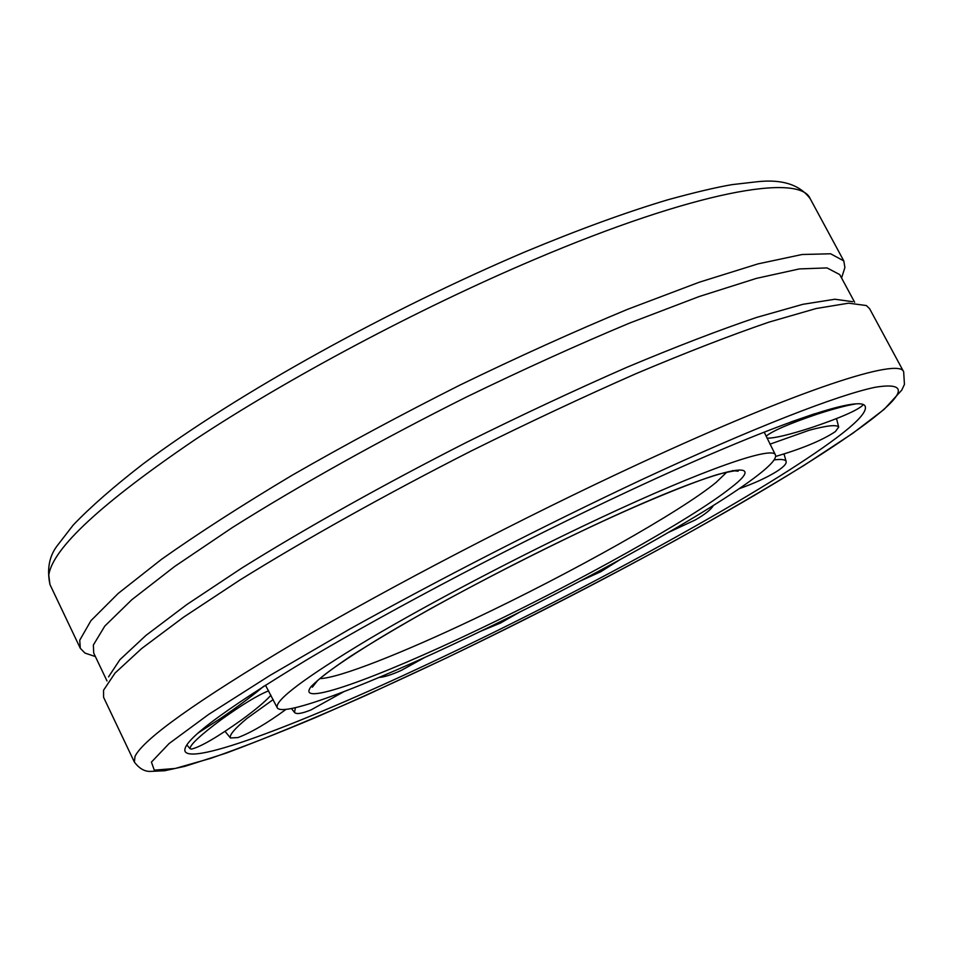 <?xml version="1.0" encoding="UTF-8"?>
<svg xmlns="http://www.w3.org/2000/svg" width="953" height="953" viewBox="0 0 953 953"><rect width="100%" height="100%" fill="white"/><g stroke="black" fill="none" stroke-linecap="round" stroke-linejoin="round"><path stroke-width="1.43" d="M470.675 636.044C583.867 582.152 712.201 510.975 758.481 474.713C771.156 464.802 776.814 458.19 775.432 454.891C772.812 445.67 703.719 469.376 599.651 518.253C521.005 555.099 431.006 602.32 368.442 639.403C305.151 677.488 274.726 700.241 277.18 707.674C282.243 718.157 370.479 684.004 470.675 636.044M630.076 490.461C520.695 541.459 393.696 608.097 307.426 659.44C220.774 711.879 180.057 742.673 185.299 751.81C195.186 765.259 319.434 716.203 453.128 652.066C601.009 581.425 767.88 489.437 836.829 437.618C857.081 422.382 866.587 412.113 865.324 406.824C863.525 393.625 773.61 423.382 630.076 490.461M92.917 655.735L84.972 653.079L80.29 648.29L79.742 640.202L90.952 620.653L118.148 593.481L161.557 559.292C198.26 533.346 241.776 505.34 292.106 475.273C345.439 444.658 401.38 414.603 459.942 385.083C518.456 356.708 574.29 331.477 627.467 309.368L699.157 282.255L758.04 263.874L802.128 254.499L830.635 253.784L843.81 260.931L844.894 267.543L842.357 275.524M903.658 371.765L869.589 308.677L866.36 305.544L848.611 303.173L816.161 308.522L769.023 322.114C730.653 335.253 686.303 352.443 635.973 373.683C583.081 396.972 528.105 422.763 471.056 451.055C385.739 494.464 305.151 539.505 239.918 580.008L183.524 617.21L141.652 648.54L115.063 673.032L103.543 690.246L103.579 697.298L134.373 762.055L135.004 756.384C143.498 738.956 196.568 701.17 294.239 643.025C390.909 586.321 524.46 516.8 639.534 463.527C800.055 389.086 899.608 357.315 903.658 371.765L904.445 384.393L901.752 390.134L884.134 409.361L852.84 433.258L804.153 465.302C765.473 489.068 722.434 514.144 675.034 540.554C600.914 581.044 524.877 620.105 446.886 657.749L365.154 695.761C313.132 718.824 266.876 737.92 226.397 753.037L184.93 766.319L164.678 770.739L150.693 771.394C144.713 771.692 139.269 768.571 134.373 762.055M854.638 302.244L839.736 274.595L827.025 267.912L799.353 268.925L756.491 278.359L699.204 296.526L629.456 323.138C577.709 344.772 523.34 369.419 466.339 397.067C380.759 439.893 298.908 485.625 232.294 527.593L174.637 566.487L131.836 599.711L104.794 626.085L93.358 645.026L93.716 653.067L107.01 680.978M852.661 301.684L834.911 299.242L802.867 304.317L756.611 317.432C719.074 330.131 675.784 346.785 626.752 367.358C575.267 389.932 521.803 414.948 466.374 442.43C383.487 484.612 305.198 528.474 241.752 568.083L186.836 604.547L145.964 635.401L119.923 659.667L108.535 676.88M863.168 404.799L863.108 404.942C858.034 410.076 840.999 417.581 812.004 427.432C788.905 434.89 773.896 438.451 766.974 438.118M766.093 436.26C772.061 431.09 788.941 423.787 816.697 414.329C833.101 408.98 845.954 405.537 855.246 404.012M814.565 413.793L790.537 422.108M263.743 686.22C253.653 694.88 239.179 705.673 220.346 718.586L197.593 733.345M270.938 695.225C265.542 701.265 255.964 709.342 242.205 719.467C217.689 736.955 200.785 746.842 191.493 749.094L190.052 748.689C189.766 745.032 200.142 735.371 221.167 719.682C241.883 704.827 257.691 695.213 268.603 690.854M285.983 709.401C267.019 723.303 250.996 732.69 237.928 737.574L230.423 737.967C229.149 735.192 234.688 728.652 247.03 718.359L273.189 699.585M343.723 691.759L311.107 709.866C301.851 713.618 296.323 714.476 294.501 712.439L295.394 707.71M425.098 657.26L401.439 670.328C391.909 674.664 384.488 677.035 379.151 677.428M519.445 612.219L500.504 623.036L480.503 631.327M619.581 559.923L600.831 571.693L580.234 581.044M713.309 505.543C711.2 509.438 705.196 514.239 695.285 519.945L668.803 532.262M774.11 459.918C781.365 458.977 785.379 459.501 786.142 461.502C786.678 463.801 783.39 467.208 776.302 471.711C766.438 477.763 754.049 483.433 739.123 488.722M769.917 444.193L809.24 430.244C827.133 425.467 836.948 424.43 838.688 427.111L835.352 431.602C822.439 440.215 802.724 448.446 776.218 456.284L775.671 456.439M319.863 678.607C338.815 678.238 402.619 652.996 474.558 618.771C570.728 573.241 679.715 512.297 716.156 482.373L726.782 472.176M477.096 630.183C577.589 582.39 691.664 518.98 730.737 487.841C774.122 454.819 716.346 467.709 589.716 527.319C535.288 553.145 482.385 580.198 431.006 608.467C399.402 626.3 372.444 642.334 350.144 656.557C331.156 669.34 318.183 679.31 311.238 686.446C293.774 708.293 376.185 678.405 477.096 630.183M865.264 424.145C905.695 394.125 909.067 381.819 875.366 387.24C838.676 394.709 753.466 427.683 642.084 479.502C544.985 525.151 440.441 578.662 349.775 629.051L269.77 675.546L208.647 714.416L169.074 743.566L151.42 762.114L154.291 770.155L175.173 768.475L211.101 758.231C241.323 747.676 276.275 734.06 315.943 717.359C357.458 699.299 401.13 679.418 446.957 657.689C607.037 581.139 787.261 482.004 865.264 424.145M810.241 198.784C799.972 172.934 694.63 191.243 533.787 259.764C418.438 308.701 287.413 378.472 194.722 439.869C101.34 503.327 52.689 548.392 48.758 575.064L49.949 584.499C46.828 569.263 49.187 556.421 57.037 545.974L73.155 525.127C90.523 506.96 113.8 486.59 142.974 464.016C238.905 392.362 388.145 310.13 525.02 251.89C578.304 229.697 625.883 212.328 667.743 199.808C695.047 192.315 716.525 187.253 732.166 184.62L757.063 181.749C782.091 178.985 799.817 184.668 810.241 198.784L843.81 260.931M775.432 454.891L764.187 432.114M277.18 707.674L265.446 685.136M315.109 683.075L312.358 687.196L317.278 680.93C326.2 672.544 346.344 658.69 377.733 639.356C432.257 606.275 516.228 561.841 589.55 527.45C655.509 496.322 708.472 476.369 721.766 473.438C742.863 468.709 735.895 471.473 738.146 471.187L732.5 470.615M95.383 656.557L84.972 653.079M841.57 278.002L844.894 267.543M49.949 584.499L80.29 648.29M186.824 744.901L190.052 748.689M225.039 731.356L230.423 737.967M291.487 708.544L294.501 712.439M784.021 453.985L786.142 461.502M836.52 418.593L838.688 427.111"/></g></svg>
